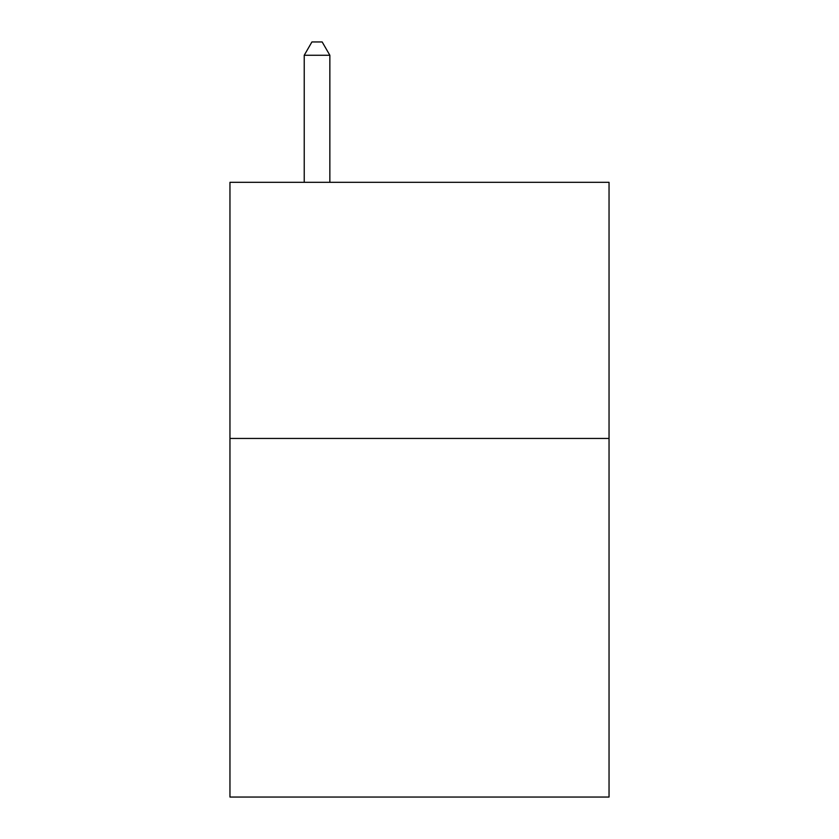 <?xml version="1.0" encoding="UTF-8"?>
<svg xmlns="http://www.w3.org/2000/svg" width="839" height="839" viewBox="0 0 839 839"><rect width="100%" height="100%" fill="white"/><g stroke="black" fill="none" stroke-linecap="round" stroke-linejoin="round"><path stroke-width="1.26" d="M609.041 438.451L609.041 797.05L229.959 797.05L229.959 182.315L609.041 182.315L609.041 438.451L229.959 438.451M329.853 182.315L329.853 55.269L304.232 55.269L304.232 182.315M304.232 55.269L311.919 41.95L322.166 41.95L329.853 55.269"/></g></svg>
